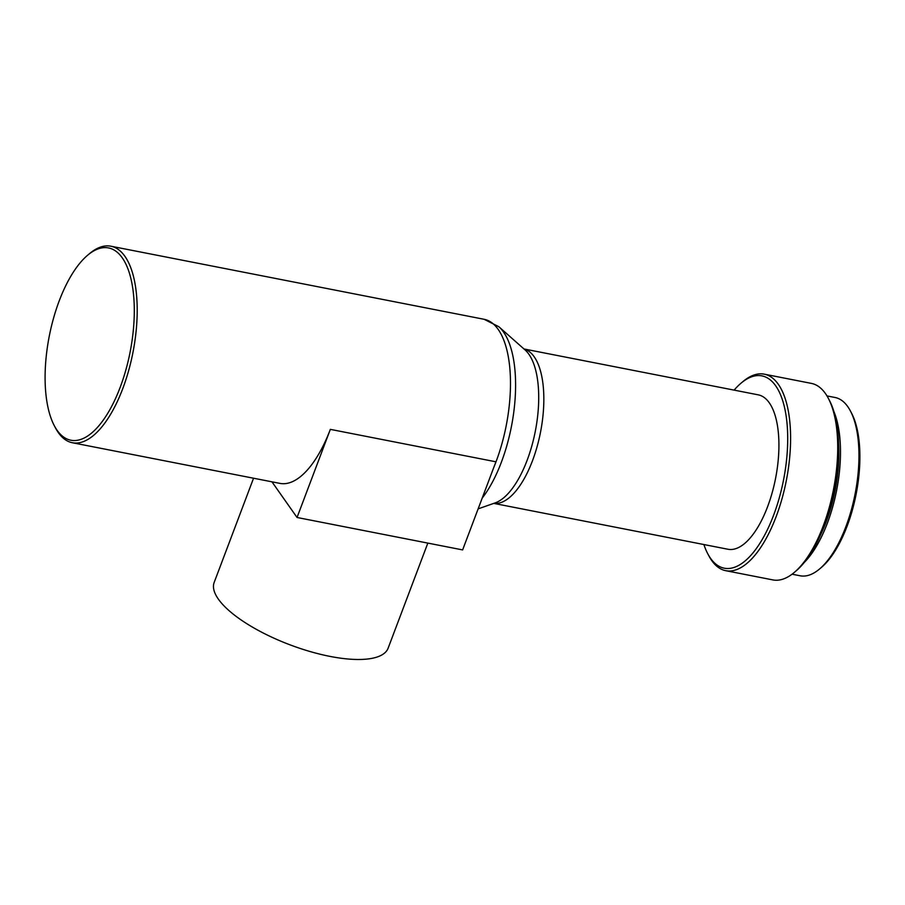<?xml version="1.0" encoding="UTF-8"?>
<svg xmlns="http://www.w3.org/2000/svg" width="905" height="905" viewBox="0 0 905 905"><rect width="100%" height="100%" fill="white"/><g stroke="black" fill="none" stroke-linecap="round" stroke-linejoin="round"><path stroke-width="1.36" d="M253.558 478.213L214.168 582.458A92.977 31.539 20.7 0 0 330.054 656.408A92.977 31.539 20.7 0 0 388.121 648.195L427.839 543.091M792.067 574.2L800.156 575.784A90.839 38.191 -78.9 0 0 819.511 569.03L821.378 567.458A88.69 37.286 -78.9 0 0 847.091 526.201A88.69 37.286 -78.9 0 0 851.582 413.212L850.451 411.051A90.839 38.191 -78.9 0 0 835.066 397.499L826.978 395.915M819.511 569.03A90.839 38.191 -78.9 0 0 845.847 526.778A90.839 38.191 -78.9 0 0 850.451 411.051M804.398 562.31A90.839 38.191 -78.9 0 0 827.374 523.158A90.839 38.191 -78.9 0 0 833.912 411.583M821.005 533.927A87.253 36.686 -78.9 0 0 826.265 521.585A87.253 36.686 -78.9 0 0 838.596 444.129M703.886 544.539A97.989 41.2 -78.9 0 0 707.676 553.589L708.819 555.749A100.127 42.094 -78.9 0 0 725.765 570.693L772.893 579.913A100.127 42.094 -78.9 0 0 794.228 572.48L796.095 570.908A97.989 41.2 -78.9 0 0 824.5 525.319A97.989 41.2 -78.9 0 0 829.466 400.485L828.335 398.324A100.127 42.094 -78.9 0 0 811.378 383.392L764.25 374.161A100.127 42.094 -78.9 0 0 742.915 381.593L741.048 383.166A97.989 41.2 -78.9 0 0 734.125 390.123M794.228 572.48A100.127 42.094 -78.9 0 0 823.256 525.896A100.127 42.094 -78.9 0 0 828.335 398.324M725.765 570.693A100.127 42.094 -78.9 0 0 776.128 516.665A100.127 42.094 -78.9 0 0 764.25 374.161M707.676 553.589A97.989 41.2 -78.9 0 0 773.56 515.352A97.989 41.2 -78.9 0 0 784.205 406.096A97.989 41.2 -78.9 0 0 741.048 383.166M493.745 503.384L727.982 549.256A78.678 33.078 -78.9 0 0 767.553 506.811A78.678 33.078 -78.9 0 0 758.22 394.84L523.984 348.968M120.15 387.397A97.989 41.2 -78.9 0 0 130.795 278.152A97.989 41.2 -78.9 0 0 87.649 255.21A97.989 41.2 -78.9 0 0 59.244 300.799A97.989 41.2 -78.9 0 0 54.277 425.633A97.989 41.2 -78.9 0 0 120.15 387.397M54.277 425.633L55.409 427.794A100.127 42.094 -78.9 0 0 72.366 442.737A100.127 42.094 -78.9 0 0 122.729 388.709A100.127 42.094 -78.9 0 0 110.851 246.205A100.127 42.094 -78.9 0 0 89.516 253.638L87.649 255.21M330.336 429.366L297.044 517.479L462.625 549.912L495.917 461.799L330.336 429.366A100.127 42.094 101.1 0 1 279.973 483.394L72.366 442.737M297.044 517.479L271.964 481.822M493.802 503.372A78.678 33.078 -78.9 0 0 532.468 460.781A78.678 33.078 -78.9 0 0 524.029 349.013M478.134 508.87L495.126 502.909A80.273 33.745 -78.9 0 0 527.117 460.34A80.273 33.745 -78.9 0 0 525.081 349.941L498.859 326.739L484.13 319.295L110.851 246.205M482.195 498.112A98.532 41.426 -78.9 0 0 501.359 462.251A98.532 41.426 -78.9 0 0 498.859 326.739M493.892 467.172A100.127 42.094 -78.9 0 0 496.008 461.81A100.127 42.094 -78.9 0 0 484.13 319.295"/></g></svg>
